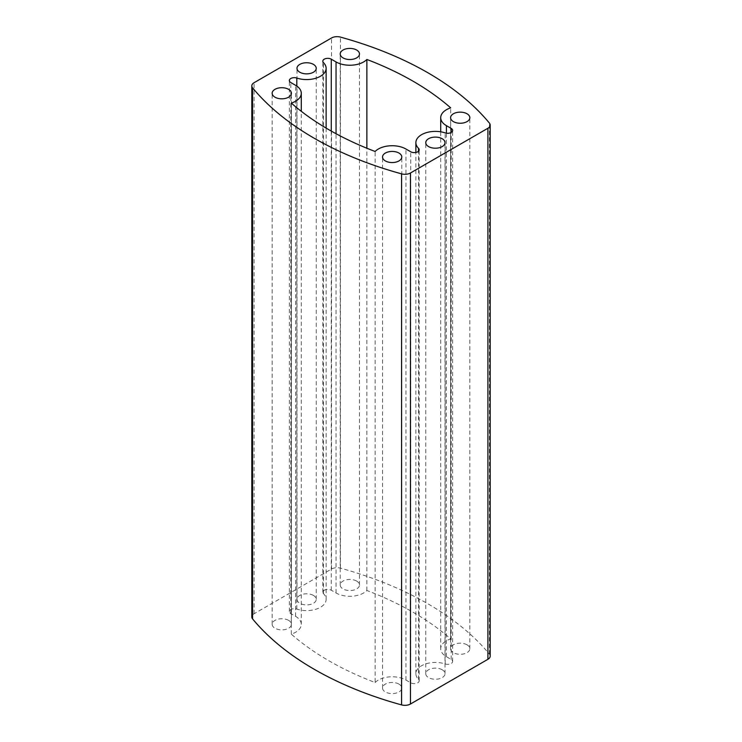 <?xml version="1.0" encoding="UTF-8"?>
<svg xmlns="http://www.w3.org/2000/svg" width="742" height="742" viewBox="0 0 742 742"><rect width="100%" height="100%" fill="white"/><g stroke="black" fill="none" stroke-linecap="round" stroke-linejoin="round"><path stroke-width="0.56" stroke-dasharray="3.71 2.78" d="M467.024 644.807A9.627 5.556 0 0 0 456.534 643.602A9.627 5.556 0 0 0 450.598 648.731A9.627 5.556 0 0 0 453.408 652.663A9.627 5.556 0 0 0 463.898 653.869A9.627 5.556 0 0 0 469.844 648.731A9.627 5.556 0 0 0 467.024 644.807M398.964 684.105A9.627 5.556 0 0 0 388.474 682.9A9.627 5.556 0 0 0 382.529 688.029A9.627 5.556 0 0 0 385.348 691.961A9.627 5.556 0 0 0 395.838 693.167A9.627 5.556 0 0 0 401.784 688.029A9.627 5.556 0 0 0 398.964 684.105M356.652 581.079A9.627 5.556 0 0 0 346.162 579.873A9.627 5.556 0 0 0 340.216 585.011A9.627 5.556 0 0 0 343.036 588.944A9.627 5.556 0 0 0 353.526 590.14A9.627 5.556 0 0 0 359.471 585.011A9.627 5.556 0 0 0 356.652 581.079M288.592 620.377A9.627 5.556 0 0 0 278.102 619.171A9.627 5.556 0 0 0 272.156 624.31A9.627 5.556 0 0 0 274.976 628.233A9.627 5.556 0 0 0 285.466 629.439A9.627 5.556 0 0 0 291.402 624.31A9.627 5.556 0 0 0 288.592 620.377M442.195 669.766A9.627 5.556 0 0 0 431.705 668.561A9.627 5.556 0 0 0 425.76 673.69A9.627 5.556 0 0 0 428.579 677.622A9.627 5.556 0 0 0 439.069 678.828A9.627 5.556 0 0 0 445.014 673.69A9.627 5.556 0 0 0 442.195 669.766M313.421 595.418A9.627 5.556 0 0 0 302.931 594.212A9.627 5.556 0 0 0 296.986 599.351A9.627 5.556 0 0 0 299.805 603.274A9.627 5.556 0 0 0 310.295 604.48A9.627 5.556 0 0 0 316.24 599.351A9.627 5.556 0 0 0 313.421 595.418M375.127 682.529A19.515 11.269 180 0 1 405.948 680.062L410.725 682.816A4.962 2.866 0 0 0 416.132 683.438A4.962 2.866 0 0 0 419.193 680.794A4.962 2.866 0 0 0 418.516 679.357A19.515 11.269 180 0 1 415.872 673.69A19.515 11.269 180 0 1 425.658 663.932A19.515 11.269 180 0 1 445.191 663.951A4.962 2.866 0 0 0 450.162 663.96A4.962 2.866 0 0 0 452.648 661.484A4.962 2.866 0 0 0 451.192 659.452L446.424 656.698A19.515 11.269 180 0 1 440.711 648.731A19.515 11.269 180 0 1 450.691 638.899A293.971 169.723 0 0 0 366.873 590.511A19.515 11.269 180 0 1 336.052 592.979L331.275 590.224A4.962 2.866 0 0 0 325.868 589.602A4.962 2.866 0 0 0 322.807 592.246A4.962 2.866 0 0 0 323.484 593.683A19.515 11.269 180 0 1 326.128 599.351A19.515 11.269 180 0 1 316.342 609.117A19.515 11.269 180 0 1 296.809 609.089A4.962 2.866 0 0 0 291.838 609.08A4.962 2.866 0 0 0 289.352 611.566A4.962 2.866 0 0 0 290.808 613.588L295.576 616.342A19.515 11.269 180 0 1 301.289 624.31A19.515 11.269 180 0 1 291.309 634.141A293.971 169.723 0 0 0 328.947 660.797A293.971 169.723 0 0 0 375.127 682.529L375.127 151.489M490.193 656.113A7.8 4.508 0 0 0 489.442 654.175A314.784 181.744 0 0 0 340.42 568.14A7.8 4.508 0 0 0 331.544 569.021L254.089 613.745A7.8 4.508 0 0 0 251.807 616.927M291.309 634.141L291.309 103.101M366.873 590.511L366.873 148.233M450.691 638.899L450.691 107.859M254.089 613.745L254.089 82.696M331.544 569.021L331.544 37.981M340.42 568.14L340.42 37.1M489.442 654.175L489.442 123.135M405.948 680.062L405.948 149.021M295.576 616.342L295.576 85.302M290.808 613.588L290.808 82.547M296.809 609.089L296.809 86.081M323.484 593.683L323.484 62.643M331.275 590.224L331.275 131.084M336.052 592.979L336.052 133.718M446.424 656.698L446.424 133.208M451.192 659.452L451.192 132.466M445.191 663.951L445.191 132.911M418.516 679.357L418.516 151.192M410.725 682.816L410.725 151.776M450.598 648.731L450.598 117.69M382.529 688.029L382.529 156.989M340.216 585.011L340.216 53.971M272.156 624.31L272.156 93.269M425.76 673.69L425.76 142.65M296.986 599.351L296.986 68.31M301.289 624.31L301.289 111.309M289.352 611.566L289.352 80.516M326.128 599.351L326.128 128.106M322.807 592.246L322.807 61.206M440.711 648.731L440.711 131.816M452.648 661.484L452.648 130.434M415.872 673.69L415.872 152.453M419.193 680.794L419.193 149.754M316.24 599.351L316.24 68.31M445.014 673.69L445.014 142.65M291.402 624.31L291.402 93.269M359.471 585.011L359.471 53.971M401.784 688.029L401.784 156.989M469.844 648.731L469.844 117.69"/><path stroke-width="1.11" d="M467.024 113.767A9.627 5.556 0 0 0 456.534 112.561A9.627 5.556 0 0 0 450.598 117.69A9.627 5.556 0 0 0 453.408 121.623A9.627 5.556 0 0 0 463.898 122.829A9.627 5.556 0 0 0 469.844 117.69A9.627 5.556 0 0 0 467.024 113.767M398.964 153.056A9.627 5.556 0 0 0 388.474 151.86A9.627 5.556 0 0 0 382.529 156.989A9.627 5.556 0 0 0 385.348 160.921A9.627 5.556 0 0 0 395.838 162.127A9.627 5.556 0 0 0 401.784 156.989A9.627 5.556 0 0 0 398.964 153.056M356.652 50.039A9.627 5.556 0 0 0 346.162 48.833A9.627 5.556 0 0 0 340.216 53.971A9.627 5.556 0 0 0 343.036 57.895A9.627 5.556 0 0 0 353.526 59.1A9.627 5.556 0 0 0 359.471 53.971A9.627 5.556 0 0 0 356.652 50.039M288.592 89.337A9.627 5.556 0 0 0 278.102 88.131A9.627 5.556 0 0 0 272.156 93.269A9.627 5.556 0 0 0 274.976 97.193A9.627 5.556 0 0 0 285.466 98.398A9.627 5.556 0 0 0 291.402 93.269A9.627 5.556 0 0 0 288.592 89.337M442.195 138.726A9.627 5.556 0 0 0 431.705 137.52A9.627 5.556 0 0 0 425.76 142.65A9.627 5.556 0 0 0 428.579 146.582A9.627 5.556 0 0 0 439.069 147.788A9.627 5.556 0 0 0 445.014 142.65A9.627 5.556 0 0 0 442.195 138.726M313.421 64.378A9.627 5.556 0 0 0 302.931 63.172A9.627 5.556 0 0 0 296.986 68.31A9.627 5.556 0 0 0 299.805 72.234A9.627 5.556 0 0 0 310.295 73.439A9.627 5.556 0 0 0 316.24 68.31A9.627 5.556 0 0 0 313.421 64.378M328.947 129.757A293.971 169.723 0 0 0 375.127 151.489A19.515 11.269 180 0 1 405.948 149.021L410.725 151.776A4.962 2.866 0 0 0 416.132 152.398A4.962 2.866 0 0 0 419.193 149.754A4.962 2.866 0 0 0 418.516 148.317A19.515 11.269 180 0 1 415.872 142.65A19.515 11.269 180 0 1 425.658 132.883A19.515 11.269 180 0 1 445.191 132.911A4.962 2.866 0 0 0 450.162 132.92A4.962 2.866 0 0 0 452.648 130.434A4.962 2.866 0 0 0 451.192 128.412L446.424 125.658A19.515 11.269 180 0 1 440.711 117.69A19.515 11.269 180 0 1 450.691 107.859A293.971 169.723 0 0 0 366.873 59.471A19.515 11.269 180 0 1 336.052 61.938L331.275 59.184A4.962 2.866 0 0 0 325.868 58.562A4.962 2.866 0 0 0 322.807 61.206A4.962 2.866 0 0 0 323.484 62.643A19.515 11.269 180 0 1 326.128 68.31A19.515 11.269 180 0 1 316.342 78.068A19.515 11.269 180 0 1 296.809 78.049A4.962 2.866 0 0 0 291.838 78.04A4.962 2.866 0 0 0 289.352 80.516A4.962 2.866 0 0 0 290.808 82.547L295.576 85.302A19.515 11.269 180 0 1 301.289 93.269A19.515 11.269 180 0 1 291.309 103.101A293.971 169.723 0 0 0 328.947 129.757M251.807 85.886L251.807 616.927A7.8 4.508 0 0 0 252.558 618.865A314.784 181.744 0 0 0 314.228 669.293A314.784 181.744 0 0 0 401.58 704.9A7.8 4.508 0 0 0 410.456 704.019L487.911 659.304A7.8 4.508 0 0 0 490.193 656.113L490.193 125.073A7.8 4.508 0 0 0 489.442 123.135A314.784 181.744 0 0 0 340.42 37.1A7.8 4.508 0 0 0 331.544 37.981L254.089 82.696A7.8 4.508 0 0 0 251.807 85.886A7.8 4.508 0 0 0 252.558 87.825A314.784 181.744 0 0 0 314.228 138.253A314.784 181.744 0 0 0 401.58 173.86A7.8 4.508 0 0 0 410.456 172.979L487.911 128.255A7.8 4.508 0 0 0 490.193 125.073M366.873 148.233L366.873 59.471M252.558 618.865L252.558 87.825M401.58 704.9L401.58 173.86M410.456 704.019L410.456 172.979M487.911 659.304L487.911 128.255M296.809 86.081L296.809 78.049M331.275 131.084L331.275 59.184M336.052 133.718L336.052 61.938M446.424 133.208L446.424 125.658M451.192 132.466L451.192 128.412M418.516 151.192L418.516 148.317M301.289 111.309L301.289 93.269M326.128 128.106L326.128 68.31M440.711 131.816L440.711 117.69M415.872 152.453L415.872 142.65"/></g></svg>
